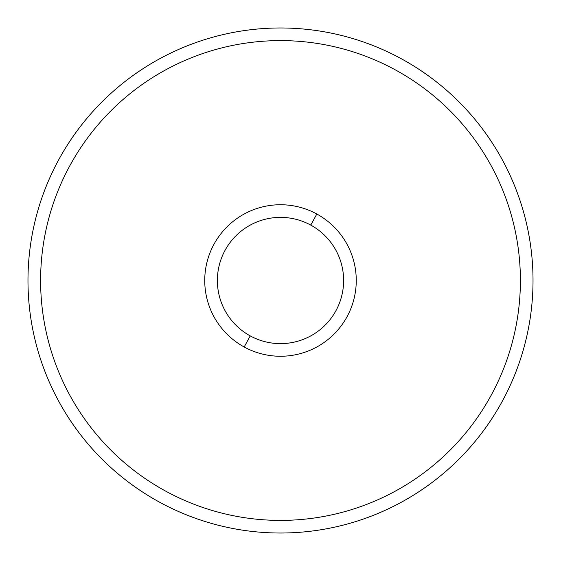 <?xml version="1.0" encoding="UTF-8"?>
<svg xmlns="http://www.w3.org/2000/svg" width="561" height="561" viewBox="0 0 561 561"><rect width="100%" height="100%" fill="white"/><g stroke="black" fill="none" stroke-linecap="round" stroke-linejoin="round"><path stroke-width="0.84" d="M159.436 58.891A252.52 252.52 0 0 0 58.891 401.564A252.52 252.52 0 0 0 401.564 502.109A252.52 252.52 0 0 0 502.109 159.436A252.52 252.52 0 0 0 159.436 58.891A252.52 252.52 0 0 1 502.109 159.436A252.52 252.52 0 0 1 401.564 502.109A252.52 252.52 0 0 1 58.891 401.564A252.52 252.52 0 0 1 159.436 58.891M244.182 346.986A75.756 75.756 0 0 0 346.986 316.818A75.756 75.756 0 0 0 316.818 214.014A75.756 75.756 0 0 0 214.014 244.182A75.756 75.756 0 0 0 244.182 346.986L250.234 335.899A63.134 63.134 0 0 0 335.899 310.766A63.134 63.134 0 0 0 310.766 225.101L316.818 214.014A75.756 75.756 0 0 1 346.986 316.818A75.756 75.756 0 0 1 244.182 346.986A75.756 75.756 0 0 1 214.014 244.182A75.756 75.756 0 0 1 316.818 214.014L310.766 225.101A63.134 63.134 0 0 0 225.101 250.234A63.134 63.134 0 0 0 250.234 335.899L244.182 346.986M165.488 491.029A239.898 239.898 0 0 1 165.488 69.971A239.898 239.898 0 0 1 520.398 280.5A239.898 239.898 0 0 1 165.488 491.029M250.234 335.899A63.134 63.134 0 0 1 225.101 250.234A63.134 63.134 0 0 1 310.766 225.101A63.134 63.134 0 0 1 335.899 310.766A63.134 63.134 0 0 1 250.234 335.899"/></g></svg>
